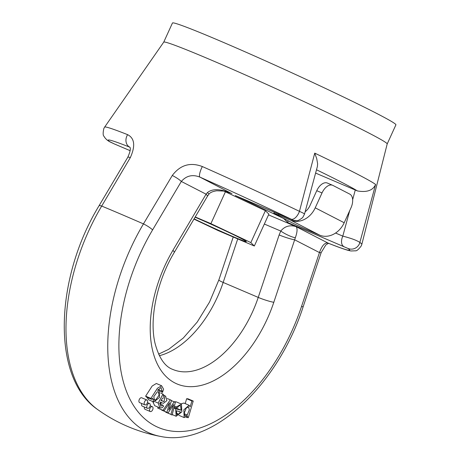 <?xml version="1.0" encoding="UTF-8"?>
<svg xmlns="http://www.w3.org/2000/svg" width="460" height="460" viewBox="0 0 460 460"><rect width="100%" height="100%" fill="white"/><g stroke="black" fill="none" stroke-linecap="round" stroke-linejoin="round"><path stroke-width="0.69" d="M162.53 392.357L161.017 387.469L157.596 390.419L159.269 390.27L159.482 397.446L153.847 402.005L152.513 398.107L151.702 399.366L146.447 397.124L145.63 396.158L152.174 386.02L156.331 383.49L161.592 385.733L163.599 389.177L162.53 392.357L160.333 391.414M153.847 402.005L148.591 399.757L147.165 397.428M172.109 415.023L170.942 414.42L173.656 404.518L168.078 412.942L166.917 412.344L169.648 402.747L164.059 410.872L162.961 410.308L170.315 399.826L171.488 400.43L168.757 409.998L174.156 401.804L175.335 402.414L172.109 415.023L165.744 411.947M168.078 412.942L161.719 409.877M164.059 410.872L157.699 408.066L158.297 407.215M160.448 404.15L161.535 402.598M174.041 407.485L175.852 407.957L176.145 406.928M174.047 401.758L176.163 401.827L181.424 404.07L181.878 411.855L176.151 416.265L175.662 408.791L173.897 408.037M144.394 407.014A2.633 1.524 113.1 0 0 144.946 409.256A2.633 1.524 113.1 0 0 145.004 409.279L150.265 411.527A2.633 1.524 113.1 0 0 152.703 409.705A2.633 1.524 113.1 0 0 152.329 406.686A2.633 1.524 113.1 0 0 149.943 408.405A2.633 1.524 113.1 0 0 150.207 411.499A2.633 1.524 113.1 0 0 150.265 411.527M141.691 403.5A2.633 1.524 113.1 0 0 142.163 406.059A2.633 1.524 113.1 0 0 142.22 406.088L147.482 408.33A2.633 1.524 113.1 0 0 149.914 406.513A2.633 1.524 113.1 0 0 149.546 403.495A2.633 1.524 113.1 0 0 147.154 405.214A2.633 1.524 113.1 0 0 147.424 408.308A2.633 1.524 113.1 0 0 147.482 408.33M146.941 400.022L141.68 397.779A2.633 1.524 113.1 0 0 139.271 399.55A2.633 1.524 113.1 0 0 139.558 402.592A2.633 1.524 113.1 0 0 139.616 402.615L144.877 404.863A2.633 1.524 113.1 0 0 147.309 403.041A2.633 1.524 113.1 0 0 146.941 400.022A2.633 1.524 113.1 0 0 144.549 401.741A2.633 1.524 113.1 0 0 144.82 404.834A2.633 1.524 113.1 0 0 144.877 404.863M185.208 403.61L186.645 398.711L187.962 398.797L193.223 401.045L188.33 417.68L186.352 417.272M180.998 403.891L183.868 403.041L189.123 405.283L190.181 406.812L191.906 400.959L186.645 398.711M159.942 407.922L158.188 403.075C160.5 398.561 163.122 394.226 162.685 393.938L163.731 394.806L163.179 396.336L165.623 396.152L166.888 400.631L163.352 403.351L160.161 402.04L160.626 406.301L162.777 405.145L163.622 406.209L162.138 407.732L159.942 407.922L154.686 405.674L152.691 401.511M315.606 173.081L357.414 190.934C366.907 192.579 372.968 190.428 375.607 184.471L359.864 242.454A8.769 8.608 124.5 0 1 347.846 248.394L287.822 222.594L283.601 218.471L235.342 195.563L291.203 219.403C292.79 220.064 292.767 219.989 291.123 219.178A132.704 4.531 -155.5 0 0 199.933 177.117C192.573 174.219 186.369 175.657 181.326 181.441L152.599 229.891A146.751 85.008 113.1 0 0 155.158 425.966A146.751 85.008 113.1 0 0 301.49 306.561L319.453 252.569C322.017 245.531 324.892 242.374 328.072 243.104A132.704 4.531 -155.5 0 0 347.846 248.394M335.564 233.036L342.798 236.124C351.239 238.297 356.931 240.402 359.864 242.454A141.329 4.824 24.5 0 1 361.836 244.323L387.193 143.951A122.78 4.192 24.5 0 0 367.511 132.336A122.78 4.192 24.5 0 0 243.455 74.083A122.78 4.192 24.5 0 0 163.748 42.119L104.627 127.109A141.329 4.824 24.5 0 1 127.638 134.665C134.648 138.276 135.545 145.918 130.335 157.59L101.689 206.068A155.382 90.01 113.1 0 0 97.411 409.371A155.382 90.01 113.1 0 0 97.756 409.618C51.238 378.264 54.608 278.605 99.032 205.775A8.769 1.593 -149.3 0 1 101.689 206.068A155.308 5.301 24.5 0 1 121.273 214.314A155.308 5.301 24.5 0 1 143.457 223.893L172.281 175.49C180.239 164.962 190.256 161.977 202.337 166.543A8.769 2.237 114 0 0 199.933 177.117L230.949 193.165M202.337 166.543A141.329 4.824 24.5 0 1 299.448 211.335L314.738 153.128L316.721 158.637L317.618 163.771L317.383 166.497L304.485 214.176L302.697 217.568C299.368 220.15 297.183 221.179 296.148 220.65C293.819 220.438 292.232 220.052 291.393 219.495A8.769 5.083 -66.9 0 1 291.203 219.403M328.831 243.369C328.348 243.259 325.594 244.973 325.674 245.209L321.195 252.528L303.238 306.527C278.3 384.267 212.646 447.499 160.626 436.448A155.382 90.01 -66.9 0 1 160.563 436.436A155.382 90.01 -66.9 0 1 143.457 223.893A8.769 1.593 30.7 0 1 152.599 229.891M223.951 191.101L265.38 210.697L268.876 214.107L254.334 246.008L250.838 242.598L210.898 223.64L195.224 216.953M387.188 143.963L395.91 124.832A122.78 4.192 -155.5 0 0 376.234 113.195A122.78 4.192 -155.5 0 0 251.85 54.792A122.78 4.192 -155.5 0 0 172.46 23L163.737 42.13M225.44 191.739L210.898 223.64M193.959 219.098L217.89 230.46L254.334 246.008M265.38 210.697L250.838 242.598M195.074 217.206A35.081 1.196 24.5 0 1 228.804 232.432A35.081 1.196 24.5 0 1 246.318 241.598A35.081 1.196 24.5 0 1 227.803 234.347A35.081 1.196 24.5 0 1 194.114 218.833M291.393 219.495L235.342 195.563M287.822 222.594L288.069 220.725M291.123 219.178A8.769 4.393 115.6 0 0 299.448 211.335L303.744 213.371L304.491 214.164M231.15 193.252L223.594 191.044L216.695 190.773C212.623 191.423 210.001 192.59 208.828 194.275L207.368 196.386A11.695 2.099 -149.4 0 0 206.068 194.177L207.471 192.539C212.675 188.433 220.834 188.79 231.943 193.602L230.333 192.912M237.734 238.924L223.169 282.44L258.233 297.407L279.139 234.939L280.767 231.046C284.746 226.211 289.846 224.733 296.062 226.619C297.603 228.327 297.361 232.047 295.326 237.785L273.803 302.3A99.394 57.575 -66.9 0 1 174.788 382.898A99.394 57.575 -66.9 0 1 172.908 250.343L206.068 194.177L181.326 181.441A8.769 1.598 30.7 0 0 172.281 175.49M349.703 210.64L342.798 236.124A8.769 5.083 113.1 0 0 343.683 246.428M361.836 244.323L361.313 245.818C358.616 249.446 356.621 251.114 355.327 250.821L350.905 250.97L348.502 250.453C344.436 249.366 337.761 246.974 328.474 243.282A8.769 7.274 -68.4 0 1 328.072 243.104L296.062 226.619L268.525 214.872M321.201 252.528A8.769 1.006 -161.6 0 1 319.453 252.569L294.71 239.832A11.695 1.311 18.5 0 1 279.139 234.939M208.823 194.281A11.695 0.874 -141.2 0 0 207.471 192.539M264.345 224.037L280.767 231.046A11.695 2.484 26.9 0 0 295.326 237.785M187.237 415.018L189.307 409.906L188.554 406.928L186.346 407.893L184.305 412.942L185.046 416.058L187.237 415.018L184.207 413.724M191.906 400.959L193.223 401.045M187.128 417.605L187.588 416.041L184.132 417.577L183.862 409.779L189.123 405.283M178.877 414.161L180.429 411.838L176.352 410.786L176.899 414.65L178.877 414.161L175.973 412.925M175.662 408.791L181.113 410.199L180.602 405.662L179.009 405.869L177.566 407.531L174.374 406.168M177.566 407.531L174.392 406.099M176.375 406.945L181.424 404.07M181.113 410.199L175.852 407.957M174.156 401.804L171.43 400.643M170.942 414.42L165.68 412.177M166.917 412.344L161.655 410.101M162.961 410.308L157.699 408.066M170.315 399.826L167.25 398.521M164.076 401.591L164.749 397.526L162.535 398.159L160.965 400.574L164.076 401.591L161.103 400.327M162.777 405.145L159.379 403.69M158.188 403.075L155.503 401.931M162.685 393.938L160.684 393.081M155.555 400.091L159.091 395.151L158.424 391.765L157.274 391.857L153.83 396.56L154.376 400.194L155.555 400.091L153.623 399.263M161.839 391.086L158.183 389.522M151.702 399.366L150.892 398.4L145.63 396.158M150.892 398.4L157.435 388.269L161.592 385.733M130.117 150.673L114.379 143.957A8.769 5.083 -66.9 0 1 114.183 143.865L130.117 150.661M114.379 143.957L108.686 141.151A8.769 8.608 -55.5 0 0 110.02 141.898L114.183 143.865M127.638 134.665A8.769 7.274 111.6 0 0 129.789 147.183M130.335 157.59A8.769 1.598 -149.3 0 0 127.759 157.32L99.032 205.775M278.846 214.136L278.455 214.998L290.726 220.236A21.051 17.141 -62.8 0 0 315.232 207.828L322.017 192.941L316.756 190.699A11.695 6.773 -66.9 0 1 327.376 183.051L332.637 185.294A11.695 6.773 113.1 0 0 322.017 192.941M305.135 211.79A14.03 11.425 -62.8 0 0 309.971 205.585L316.756 190.699M332.637 185.294A11.695 6.773 113.1 0 1 332.896 185.414L349.784 194.114A11.695 6.773 113.1 0 1 350.974 207.851L344.189 222.743A21.051 17.141 -62.8 0 1 319.683 235.152L307.412 229.914A11.695 0.397 -155.5 0 1 292.612 223.065L275.718 214.366A11.695 0.397 -155.5 0 1 273.844 213.256A11.695 0.397 -155.5 0 1 278.455 214.998M352.653 199.709L355.269 190.003M357.414 190.934A118.985 4.059 -155.5 0 0 316.497 169.774M314.738 153.128A130.485 4.456 24.5 0 1 375.607 184.471M233.231 237.003L218.88 279.881A11.695 1.311 -161.5 0 0 223.169 282.44A87.699 50.801 -66.9 0 1 159.344 355.695M207.368 196.386L174.214 252.546C156.728 281.497 149.184 319.401 155.072 343.442C159.022 357.983 164.927 366.643 172.793 369.432A87.699 50.801 113.1 0 0 258.233 297.407A11.695 1.311 18.5 0 0 273.803 302.3M129.795 147.188A132.704 4.531 -155.5 0 0 110.02 141.898M303.238 306.527A8.769 1.006 -161.6 0 1 301.49 306.561M174.214 252.546A11.695 2.099 -149.4 0 0 172.908 250.343M290.726 220.236L319.683 235.152M315.232 207.828L344.189 222.743M97.457 409.406A157.861 157.861 0 0 0 160.54 436.431M149.546 403.495L147.47 402.609M152.329 406.686L150.161 405.76M178.877 415.328L184.132 417.577M172.224 414.586L176.151 416.265M161.069 400.395L162.455 400.988M161.052 400.418L161.845 400.758M163.599 395.289L165.623 396.152M160.252 402.051L162.961 403.207M158.039 389.747L159.269 390.27M108.686 141.151C106.547 139.748 104.989 138.132 104.012 136.315C102.936 135.533 102.879 132.934 103.834 128.512L104.627 127.109M129.708 147.039C130.951 148.143 130.301 151.57 127.759 157.326M218.88 279.881L209.541 302.053L197.236 322.04L183.304 338.014L168.682 349.318L158.596 354.131M274.327 212.209L273.844 213.256"/></g></svg>

